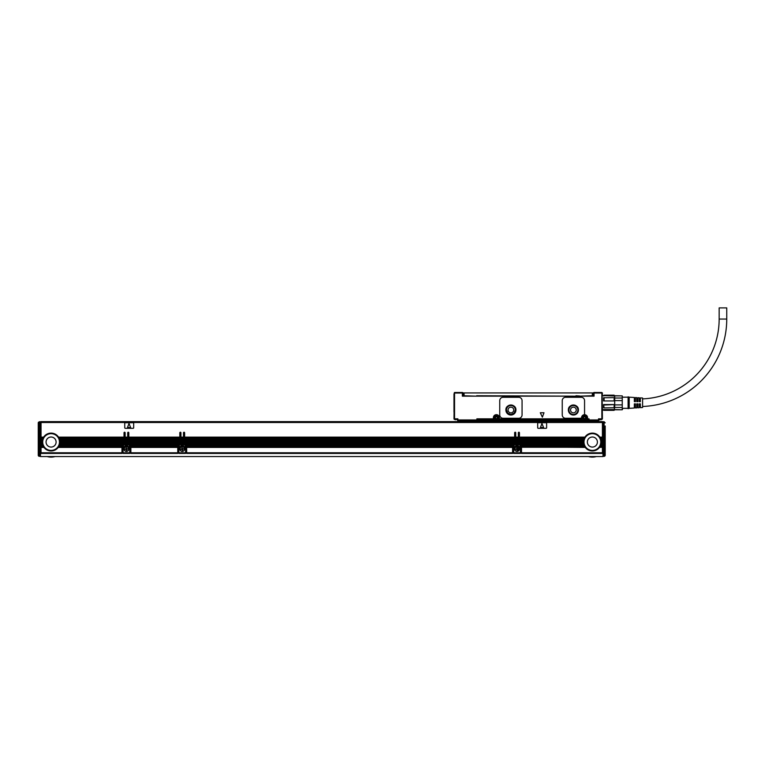 <?xml version="1.0" encoding="UTF-8"?>
<svg xmlns="http://www.w3.org/2000/svg" width="765" height="765" viewBox="0 0 765 765"><rect width="100%" height="100%" fill="white"/><g stroke="black" fill="none" stroke-linecap="round" stroke-linejoin="round"><path stroke-width="1.15" d="M603.537 400.936L614.697 400.936L614.697 397.781L614.142 397.618L603.537 397.781L603.537 400.936L614.697 400.936L614.697 404.58L603.537 404.58L604.092 407.888L603.537 407.726L603.537 404.58M614.697 397.781L614.697 395.964L602.418 395.61M603.537 409.791L604.092 410.346L602.418 409.791L602.418 410.795M614.697 400.611L622.251 400.611L622.251 407.487L614.697 407.487L614.142 410.164L604.092 410.164M603.537 409.552L614.697 409.552L614.142 410.164M614.697 407.487L614.697 404.58L604.092 405.029M604.092 397.618L604.092 400.487M614.142 395.352L614.697 395.964L614.142 395.17L604.092 395.17L614.142 395.17M603.537 395.964L604.092 395.352L603.537 395.964M628.094 408.338L622.509 408.338L622.251 409.791L614.697 409.629M614.697 407.726L604.092 407.888M614.142 407.888L614.142 405.029M614.142 400.487L614.142 397.618M622.251 404.905L614.697 404.905M614.697 395.888L622.251 395.888L622.251 398.03L614.697 398.03M622.509 409.342L622.509 408.338M622.251 400.611L622.251 398.03M622.251 407.487L622.251 409.629M622.251 395.888L614.697 395.725M628.094 408.673L628.094 396.844L629.203 397.178L629.203 408.338L628.094 408.673M629.203 408.338L634.338 408.013L634.338 403.872L635.457 403.872L635.457 407.946L636.796 407.86L636.796 403.872L637.914 403.872L637.914 407.793L639.253 407.707L639.253 403.872L640.362 403.872L640.362 407.64L642.6 407.496L642.6 398.01L640.362 397.877L640.362 401.644L639.253 401.644L639.253 397.8L637.914 397.724L637.914 401.644L636.796 401.644L636.796 397.647L635.457 397.57L635.457 401.644L634.338 401.644L634.338 397.494L629.203 397.178M639.253 406.55A87.497 87.497 0 0 0 640.362 406.54M642.6 406.483A87.497 87.497 0 0 0 726.75 319.053L719.157 319.053A79.914 79.914 0 0 1 642.6 398.89M639.253 398.967A79.914 79.914 0 0 0 640.362 398.957M593.497 394.836L593.497 393.047L594.051 393.047L594.051 396.174L462.356 396.174L462.356 393.047L462.911 393.047L462.911 396.174M726.75 319.053L726.75 307.893L719.157 307.893L719.157 319.053M540.31 412.756L542.366 417.145L543.991 412.756L540.31 412.756M575.978 395.725L579.794 396.002M476.643 395.725L576.169 396.174M602.418 407.974L602.418 409.629M601.864 392.493L594.051 392.493A0.555 0.555 0 0 0 593.497 393.047A0.555 0.555 0 0 1 594.051 392.493L594.051 393.047L601.864 393.047L601.864 392.493L602.418 393.047L601.864 393.047L601.864 419.383L602.418 418.828L602.084 392.713M454.314 392.713L453.98 418.828L454.544 419.383L457.891 418.828L456.772 419.383L457.336 419.947L457.891 418.828L457.336 419.947A0.555 0.555 0 0 0 457.891 420.501L477.982 420.501L477.982 419.383L476.863 418.828L477.982 419.383L493.607 419.383L493.941 417.709L493.607 419.383L494.161 419.048M462.911 393.047A0.555 0.555 0 0 0 462.356 392.493A0.555 0.555 0 0 1 462.911 393.047A0.555 0.555 0 0 0 462.356 392.493L454.544 392.493L462.356 392.493L462.356 393.047L454.544 393.047L454.544 418.828L454.152 419.22L453.98 418.484M454.544 418.828L457.891 418.828L457.891 419.947L457.336 419.947A0.555 0.555 0 0 0 457.891 420.501L457.891 419.947L476.863 419.947L476.863 420.501A0.555 0.555 0 0 0 477.417 419.947L476.863 418.828L477.417 419.947L476.863 419.947L476.863 418.828L493.377 418.828L493.377 417.709A3.012 3.012 0 0 1 499.268 416.791A3.012 3.012 0 0 1 499.411 417.709L498.847 419.048L498.847 417.709L499.411 417.709M493.377 417.709L493.941 417.709A2.458 2.458 0 0 1 498.732 416.963A2.458 2.458 0 0 1 498.847 417.709L499.182 419.383L581.773 419.383L581.553 418.828L582.222 419.383L498.742 419.383L582.222 419.383M587.434 416.791A3.012 3.012 0 0 0 583.752 414.812A3.012 3.012 0 0 1 587.577 417.709L586.908 419.383L587.577 418.828L587.023 419.048L587.023 417.709C586.067 414.974 584.527 414.592 582.394 416.552L582.108 417.709A2.458 2.458 0 0 1 586.898 416.963A2.458 2.458 0 0 1 587.023 417.709C586.067 414.974 584.527 414.592 582.394 416.552L582.328 417.709A2.228 2.228 0 0 1 584.565 415.481A2.228 2.228 0 0 1 586.793 417.709L586.793 420.501L598.517 420.501L599.072 419.947L598.517 418.828L599.626 419.383L598.517 418.828L599.072 419.947A0.555 0.555 0 0 1 598.517 420.501M580.472 418.273A1.119 1.119 0 0 0 581.582 417.308A3.012 3.012 0 0 1 583.752 414.812A1.119 1.119 0 0 0 584.565 413.741L584.565 400.64A3.347 3.347 0 0 0 581.218 397.284L565.593 397.284A3.347 3.347 0 0 0 562.246 400.64L562.246 414.926A3.347 3.347 0 0 0 565.593 418.273L580.472 418.273M587.357 419.383L589.031 418.828L587.912 419.383L588.467 419.947L589.031 418.828L588.467 419.947A0.555 0.555 0 0 0 589.031 420.501L587.912 420.501L587.912 419.383L587.023 419.048M587.577 418.828L589.031 418.828L589.031 419.947L479.091 419.947L479.091 420.501L477.982 420.501M601.864 418.828L598.517 418.828L598.517 419.947L589.031 419.947L589.031 420.501M599.072 419.947L601.864 419.383L602.418 418.484M518.718 418.273L503.093 418.273A3.347 3.347 0 0 1 499.746 414.926L499.746 400.64A3.347 3.347 0 0 1 503.093 397.284L518.718 397.284A3.347 3.347 0 0 1 522.065 400.64L522.065 414.926A3.347 3.347 0 0 1 518.718 418.273M602.418 393.832L602.418 394.73M494.161 419.383L494.161 417.709A2.228 2.228 0 0 1 496.399 415.481A2.228 2.228 0 0 1 498.627 417.709L498.627 419.383L499.411 418.828L581.553 418.828L581.553 417.709A3.012 3.012 0 0 1 581.582 417.308M498.627 419.383L499.411 418.828M453.98 393.832L453.98 410.795M453.98 410.843L453.98 412.019M592.32 395.725L593.439 395.725L593.439 392.933L592.32 392.933L592.32 395.725L579.564 396.174M592.32 392.933L462.968 392.933L462.968 395.725L476.834 396.174M454.544 419.383L453.98 418.828L456.103 419.497M477.417 419.947L479.091 419.947L479.091 419.383L493.607 419.383L477.982 419.383L477.417 419.947A0.555 0.555 0 0 1 476.863 420.501A0.555 0.555 0 0 0 477.417 419.947A0.555 0.555 0 0 1 476.863 420.501M568.376 410.011A5.02 5.02 0 0 0 573.406 415.032A5.02 5.02 0 0 0 578.426 410.011A5.02 5.02 0 0 0 573.406 404.991A5.02 5.02 0 0 0 568.376 410.011C568.07 403.528 578.732 403.528 578.426 410.011M505.885 410.011A5.02 5.02 0 0 0 510.905 415.032A5.02 5.02 0 0 0 515.926 410.011A5.02 5.02 0 0 0 510.905 404.991A5.02 5.02 0 0 0 505.885 410.011C505.569 403.528 516.232 403.528 515.926 410.011M456.772 419.383L457.336 419.947M586.793 421.62L586.793 420.501L479.091 420.501L479.091 421.62M495.605 416.265A1.645 1.645 0 0 0 494.945 418.503A1.645 1.645 0 0 0 497.183 419.153A1.645 1.645 0 0 0 497.843 416.925A1.645 1.645 0 0 0 495.605 416.265C494.267 418.245 494.792 419.21 497.183 419.153M583.772 416.265A1.645 1.645 0 0 0 583.121 418.503A1.645 1.645 0 0 0 585.349 419.153A1.645 1.645 0 0 0 586.009 416.925A1.645 1.645 0 0 0 583.772 416.265C582.433 418.245 582.959 419.21 585.349 419.153A1.645 1.645 0 0 0 586.009 416.925A1.645 1.645 0 0 0 583.772 416.265M568.94 410.011A4.466 4.466 0 0 0 573.406 414.477A4.466 4.466 0 0 0 577.871 410.011A4.466 4.466 0 0 0 573.406 405.546A4.466 4.466 0 0 0 568.94 410.011M506.44 410.011A4.466 4.466 0 0 0 510.905 414.477A4.466 4.466 0 0 0 515.371 410.011A4.466 4.466 0 0 0 510.905 405.546A4.466 4.466 0 0 0 506.44 410.011L507.731 413.148M455.433 419.775L456.103 419.383M600.296 419.383L600.965 419.775M507.769 413.186L510.877 414.477M510.934 414.477L514.042 413.186M514.08 413.148L515.371 410.011M455.433 419.717L454.314 419.344M570.556 410.011A2.85 2.85 0 0 0 573.406 412.861A2.85 2.85 0 0 0 576.246 410.011A2.85 2.85 0 0 0 573.406 407.162A2.85 2.85 0 0 0 570.556 410.011M600.965 419.717L602.084 419.344M508.056 410.011A2.85 2.85 0 0 0 510.905 412.861A2.85 2.85 0 0 0 513.745 410.011A2.85 2.85 0 0 0 510.905 407.162A2.85 2.85 0 0 0 508.056 410.011M496.169 418.943L495.165 417.489L496.619 416.485L497.623 417.939L496.169 418.943M584.336 418.943L583.332 417.489L584.785 416.485L585.789 417.939L584.336 418.943M602.983 422.51L41.042 422.51L41.042 437.131L43.624 437.131A8.931 8.931 0 0 1 58.542 437.131L124.016 437.131L124.016 432.78A0.555 0.555 0 0 1 124.58 432.225A0.555 0.555 0 0 1 125.135 432.78L125.135 437.131L127.707 437.131L127.707 432.78A0.555 0.555 0 0 1 128.262 432.225A0.555 0.555 0 0 1 128.816 432.78L128.816 437.131L179.823 437.131L179.823 432.78A0.555 0.555 0 0 1 180.377 432.225A0.555 0.555 0 0 1 180.942 432.78L180.942 437.131L183.504 437.131L183.504 432.78A0.555 0.555 0 0 1 184.069 432.225A0.555 0.555 0 0 1 184.623 432.78L184.623 437.131L514.644 437.131L514.644 432.78A0.555 0.555 0 0 1 515.199 432.225A0.555 0.555 0 0 1 515.753 432.78L515.753 437.131L518.326 437.131L518.326 432.78A0.555 0.555 0 0 1 518.88 432.225A0.555 0.555 0 0 1 519.445 432.78L519.445 437.131L584.919 437.131A8.931 8.931 0 0 1 599.837 437.131L602.418 437.131L602.418 421.62L41.042 421.62L40.478 422.51M41.042 453.329L41.042 452.784L121.951 452.784L121.951 453.425L41.042 453.329M59.89 443.537A8.931 8.931 0 0 1 43.94 447.401L41.042 447.095L41.042 452.784M41.042 447.095L43.624 446.951A8.931 8.931 0 0 1 43.165 446.167L42.955 445.727A8.931 8.931 0 0 1 42.639 444.943L42.496 444.494A8.931 8.931 0 0 1 42.314 443.719L42.238 443.27A8.931 8.931 0 0 1 42.171 442.486L42.151 442.046A8.931 8.931 0 0 1 42.209 441.051M41.042 446.024L43.098 446.024A8.931 8.931 0 0 1 43.022 445.871L41.042 445.871L41.042 446.951M41.042 445.871L42.955 445.727M41.042 444.8L42.591 444.8A8.931 8.931 0 0 1 42.544 444.637L41.042 444.637L41.042 445.727M41.042 444.637L42.496 444.494M41.042 443.576L42.285 443.576A8.931 8.931 0 0 1 42.266 443.413L41.042 443.413L41.042 444.494M41.042 443.413L42.238 443.27M42.161 442.227A8.931 8.931 0 0 1 42.161 442.189L41.042 442.189L41.042 443.27M41.042 442.189L42.151 442.046M41.042 440.956L42.238 440.812L41.042 440.956L41.042 442.046M42.448 439.77A8.931 8.931 0 0 1 42.496 439.588L41.042 439.732L41.042 440.812M41.042 439.732L42.496 439.588A8.931 8.931 0 0 1 42.821 438.661L41.042 438.804L41.042 439.588M41.042 438.804L42.955 438.355L41.042 438.661M43.624 437.131L41.042 437.274L41.042 438.355M42.218 440.994A8.931 8.931 0 0 1 42.218 440.956L41.042 441.262M42.238 440.812A8.931 8.931 0 0 1 42.438 439.827M42.458 439.732L41.042 440.038M41.042 438.508L42.888 438.508A8.931 8.931 0 0 1 43.538 437.274L41.042 437.58M124.016 437.58L58.819 437.58A8.931 8.931 0 0 0 58.542 437.131L58.819 437.58A8.931 8.931 0 0 1 59.221 438.355L59.402 438.804A8.931 8.931 0 0 1 59.67 439.588L59.785 440.038A8.931 8.931 0 0 1 59.928 440.812L59.976 441.262A8.931 8.931 0 0 1 60.014 442.046L124.016 442.046L124.016 437.131M124.016 438.355L59.221 438.355A8.931 8.931 0 0 1 59.402 438.804L124.016 438.804M124.016 439.588L59.67 439.588A8.931 8.931 0 0 1 59.718 439.77M59.737 439.827A8.931 8.931 0 0 1 59.785 440.038L124.016 440.038M59.947 440.956A8.931 8.931 0 0 1 59.947 440.994L124.016 440.956M59.957 441.051A8.931 8.931 0 0 1 59.976 441.262L124.016 441.262M60.005 442.313A8.931 8.931 0 0 1 60.005 442.486L124.016 442.046M124.016 442.486L124.016 443.413L59.928 443.27A8.931 8.931 0 0 1 59.9 443.48M124.016 443.576L59.852 443.719L124.016 443.413M124.016 443.719L124.016 444.637L59.622 444.637L124.016 444.494M124.016 444.8L59.527 444.943L124.016 444.637M124.016 444.943L123.634 445.393A1.673 1.673 0 0 0 122.62 445.727L122.457 445.871A1.673 1.673 0 0 0 122.209 446.167L59.221 445.727L122.62 445.727M127.707 444.943L125.135 444.637L127.707 444.943L127.707 445.871L125.125 446.024A0.555 0.555 0 0 1 124.58 446.502L123.634 446.502A0.555 0.555 0 0 0 123.069 447.066L125.422 446.951A2.343 2.343 0 0 1 127.42 446.951L129.763 447.066A0.555 0.555 0 0 0 129.209 446.502L128.262 446.502A0.555 0.555 0 0 1 127.745 446.167L127.707 446.024A0.555 0.555 0 0 0 127.745 446.167L125.087 446.167L127.707 445.871M125.135 444.637L125.135 443.719L127.707 443.719L127.707 444.637M127.707 443.719L125.135 443.719M125.135 443.413L125.135 442.486L127.707 442.486L127.707 443.413M127.707 442.486L125.135 442.486M125.135 442.189L125.135 441.262L127.707 441.262L127.707 442.189M127.707 441.262L125.135 441.262M125.135 440.956L125.135 440.038L127.707 440.038L127.707 440.956M127.707 440.038L125.135 440.038M125.135 439.732L125.135 438.804L127.707 438.804L127.707 439.732M127.707 438.804L125.135 438.804M125.135 438.508L125.135 437.58L127.707 437.58L127.707 438.508M127.707 437.58L125.135 437.58M125.135 445.871L125.135 444.943M128.816 444.637L128.816 443.719L179.823 443.719L179.823 444.637L128.816 444.637L179.431 445.393A1.673 1.673 0 0 0 178.427 445.727L178.264 445.871A1.673 1.673 0 0 0 178.016 446.167L130.624 446.167A1.673 1.673 0 0 0 130.385 445.871L130.528 446.024M179.823 443.719L128.816 443.719M128.816 443.413L128.816 442.486L179.823 442.486L179.823 443.413M179.823 442.486L128.816 442.486M128.816 442.189L128.816 441.262L179.823 441.262L179.823 442.189M179.823 441.262L128.816 441.262M128.816 440.956L128.816 440.038L179.823 440.038L179.823 440.956M179.823 440.038L128.816 440.038M128.816 439.732L128.816 438.804L179.823 438.804L179.823 439.732M179.823 438.804L128.816 438.804M128.816 438.508L128.816 437.58L179.823 437.58L179.823 438.508M179.823 437.58L128.816 437.58M178.427 445.727L130.213 445.727A1.673 1.673 0 0 0 129.209 445.393L128.816 444.943M183.504 444.943L180.942 444.637L183.504 444.943L183.504 445.871L180.932 446.024A0.555 0.555 0 0 1 180.377 446.502L179.431 446.502A0.555 0.555 0 0 0 178.876 447.066L181.229 446.951A2.343 2.343 0 0 1 183.218 446.951L185.57 447.066A0.555 0.555 0 0 0 185.015 446.502L184.069 446.502A0.555 0.555 0 0 1 183.552 446.167L183.514 446.024A0.555 0.555 0 0 0 183.552 446.167L180.894 446.167L183.504 445.871M180.942 444.637L180.942 443.719L183.504 443.719L183.504 444.637M183.504 443.719L180.942 443.719M180.942 443.413L180.942 442.486L183.504 442.486L183.504 443.413M183.504 442.486L180.942 442.486M180.942 442.189L180.942 441.262L183.504 441.262L183.504 442.189M183.504 441.262L180.942 441.262M180.942 440.956L180.942 440.038L183.504 440.038L183.504 440.956M183.504 440.038L180.942 440.038M180.942 439.732L180.942 438.804L183.504 438.804L183.504 439.732M183.504 438.804L180.942 438.804M180.942 438.508L180.942 437.58L183.504 437.58L183.504 438.508M183.504 437.58L180.942 437.58M180.942 445.871L180.942 444.943M184.623 444.637L184.623 443.719L514.644 443.719L514.644 444.637L184.623 444.637L514.252 445.393A1.673 1.673 0 0 0 513.248 445.727L513.076 445.871A1.673 1.673 0 0 0 512.837 446.167L186.431 446.167A1.673 1.673 0 0 0 186.182 445.871L186.325 446.024M514.644 443.719L184.623 443.719M184.623 443.413L184.623 442.486L514.644 442.486L514.644 443.413M514.644 442.486L184.623 442.486M184.623 442.189L184.623 441.262L514.644 441.262L514.644 442.189M514.644 441.262L184.623 441.262M184.623 440.956L184.623 440.038L514.644 440.038L514.644 440.956M514.644 440.038L184.623 440.038M184.623 439.732L184.623 438.804L514.644 438.804L514.644 439.732M514.644 438.804L184.623 438.804M184.623 438.508L184.623 437.58L514.644 437.58L514.644 438.508M514.644 437.58L184.623 437.58M513.248 445.727L186.019 445.727A1.673 1.673 0 0 0 185.015 445.393L184.623 444.943M518.326 444.943L515.753 444.637L518.326 444.943L518.326 445.871L515.753 446.024A0.555 0.555 0 0 1 515.199 446.502L514.252 446.502A0.555 0.555 0 0 0 513.698 447.066L516.04 446.951A2.343 2.343 0 0 1 518.039 446.951L520.391 447.066A0.555 0.555 0 0 0 519.827 446.502L518.88 446.502A0.555 0.555 0 0 1 518.374 446.167L518.335 446.024A0.555 0.555 0 0 0 518.374 446.167L515.715 446.167L518.326 445.871M515.753 444.637L515.753 443.719L518.326 443.719L518.326 444.637M518.326 443.719L515.753 443.719M515.753 443.413L515.753 442.486L518.326 442.486L518.326 443.413M518.326 442.486L515.753 442.486M515.753 442.189L515.753 441.262L518.326 441.262L518.326 442.189M518.326 441.262L515.753 441.262M515.753 440.956L515.753 440.038L518.326 440.038L518.326 440.956M518.326 440.038L515.753 440.038M515.753 439.732L515.753 438.804L518.326 438.804L518.326 439.732M518.326 438.804L515.753 438.804M515.753 438.508L515.753 437.58L518.326 437.58L518.326 438.508M518.326 437.58L515.753 437.58M515.753 445.871L515.753 444.943M601.3 442.313A8.931 8.931 0 0 1 601.29 442.486L602.418 442.486L602.418 443.719L601.175 443.576A8.931 8.931 0 0 1 585.235 447.401L584.919 446.951A8.931 8.931 0 0 1 584.46 446.167L520.841 445.727A1.673 1.673 0 0 0 519.827 445.393L583.934 444.943L519.445 444.637L519.445 443.719L583.532 443.27A8.931 8.931 0 0 1 583.456 442.486L583.446 442.046A8.931 8.931 0 0 1 583.504 441.051M519.445 443.576L583.58 443.576A8.931 8.931 0 0 1 583.552 443.413L519.445 443.719M519.445 443.413L519.445 442.486L583.456 442.486M583.446 442.227A8.931 8.931 0 0 1 583.446 442.189L519.445 442.486M519.445 442.189L519.445 441.262L583.494 441.118L519.445 441.262M583.494 441.118L583.513 440.956A8.931 8.931 0 0 1 583.532 440.812L519.445 441.118M519.445 440.956L519.445 440.038L583.676 440.038A8.931 8.931 0 0 1 583.724 439.827M583.743 439.77A8.931 8.931 0 0 1 583.791 439.588L519.445 440.038M519.445 439.732L519.445 438.804L584.058 438.804A8.931 8.931 0 0 1 584.24 438.355L584.058 438.804A8.931 8.931 0 0 0 583.791 439.588L519.445 439.588M584.183 438.508L519.445 438.804M519.445 438.508L519.445 437.58L584.642 437.58A8.931 8.931 0 0 1 584.823 437.274L584.642 437.58A8.931 8.931 0 0 0 584.24 438.355L519.445 438.355M584.919 437.131L519.445 437.58M519.445 440.812L583.532 440.812A8.931 8.931 0 0 1 583.676 440.038L519.445 439.885M602.418 437.58L600.104 437.58A8.931 8.931 0 0 0 599.837 437.131L600.104 437.58A8.931 8.931 0 0 1 600.506 438.355L600.697 438.804A8.931 8.931 0 0 1 600.965 439.588L601.08 440.038A8.931 8.931 0 0 1 601.223 440.812L601.271 441.262A8.931 8.931 0 0 1 601.309 442.046L602.418 442.046L602.418 437.131M602.418 438.355L600.506 438.355A8.931 8.931 0 0 1 600.697 438.804L602.418 438.804M602.418 439.588L600.965 439.588A8.931 8.931 0 0 1 601.013 439.77M601.022 439.827A8.931 8.931 0 0 1 601.08 440.038L602.418 440.038M602.418 440.812L601.223 440.812A8.931 8.931 0 0 1 601.242 440.994L602.418 440.956M601.252 441.051A8.931 8.931 0 0 1 601.271 441.262L602.418 441.262M602.418 443.719L602.418 444.637L600.917 444.637L602.418 444.494M602.418 444.8L600.821 444.943L602.418 444.637M602.418 444.943L602.418 445.871L600.439 445.871L602.418 445.727M602.418 446.024L600.296 446.167L602.418 445.871M602.418 446.167L602.418 447.095L599.731 447.095L602.418 446.951M602.418 447.257L599.521 447.401L602.418 447.095M602.418 447.401L602.418 453.425L521.51 453.329L521.51 452.784L602.418 452.784M124.743 427.759A0.555 0.555 0 0 0 125.307 428.314L133.12 428.314A0.555 0.555 0 0 0 133.674 427.759L133.674 423.294A0.555 0.555 0 0 0 133.12 422.729L125.307 422.729A0.555 0.555 0 0 0 124.743 423.294L124.743 427.759M537.69 427.759A0.555 0.555 0 0 0 538.244 428.314L546.057 428.314A0.555 0.555 0 0 0 546.621 427.759L546.621 423.294A0.555 0.555 0 0 0 546.057 422.729L538.244 422.729A0.555 0.555 0 0 0 537.69 423.294L537.69 427.759M40.478 428.649L41.042 428.649L40.478 428.649M41.042 431.221L40.478 431.221M602.983 431.221L602.418 431.221M521.51 447.066A1.673 1.673 0 0 0 521.5 446.951L585.235 447.401A8.931 8.931 0 0 1 584.919 446.951L521.5 446.951A1.673 1.673 0 0 0 521.003 445.871L584.46 446.167A8.931 8.931 0 0 1 584.384 446.024L521.147 446.024M512.579 447.066L512.579 446.951A1.673 1.673 0 0 1 512.837 446.167L186.431 446.167A1.673 1.673 0 0 1 186.679 446.951L186.689 447.066A1.673 1.673 0 0 0 186.679 446.951L512.579 446.951A1.673 1.673 0 0 0 512.579 447.066L512.579 453.425L186.689 453.329L186.689 452.784L512.579 452.784M177.757 447.066L177.757 446.951A1.673 1.673 0 0 1 178.016 446.167L130.624 446.167A1.673 1.673 0 0 1 130.882 446.951L130.882 447.066A1.673 1.673 0 0 0 130.882 446.951L177.757 446.951A1.673 1.673 0 0 0 177.757 447.066L177.757 453.425L130.882 453.329L130.882 452.784L177.757 452.784M121.951 447.401L58.226 447.401L121.96 446.951A1.673 1.673 0 0 0 121.951 447.066L121.951 452.784M41.042 447.401L43.94 447.401M41.042 447.257L43.835 447.257A8.931 8.931 0 0 1 43.729 447.095L43.624 446.951M41.042 446.167L43.165 446.167M41.042 444.943L42.639 444.943M41.042 443.719L42.314 443.719M41.042 442.486L42.171 442.486M59.928 440.812L124.016 440.812M124.016 443.27L59.928 443.27A8.931 8.931 0 0 0 60.005 442.486L60.014 442.046A8.931 8.931 0 0 1 60.014 442.132M121.951 447.066L121.96 446.951A1.673 1.673 0 0 1 122.209 446.167L59.077 446.024M124.016 442.189L60.014 442.189A8.931 8.931 0 0 1 60.014 442.247M41.042 442.342L42.161 442.342A8.931 8.931 0 0 1 42.161 442.304M42.716 442.046A8.367 8.367 0 0 0 51.083 450.413A8.367 8.367 0 0 0 59.46 442.046A8.367 8.367 0 0 0 51.083 433.669A8.367 8.367 0 0 0 42.716 442.046M125.135 445.727L127.707 445.727M125.135 438.355L127.707 438.355M125.135 439.588L127.707 439.588M125.135 440.812L127.707 440.812M125.135 442.046L127.707 442.046M125.135 443.27L127.707 443.27M125.135 444.494L127.707 444.494M128.816 444.494L179.823 444.494M128.816 438.355L179.823 438.355M128.816 439.588L179.823 439.588M128.816 440.812L179.823 440.812M128.816 442.046L179.823 442.046M128.816 443.27L179.823 443.27M180.942 445.727L183.504 445.727M180.942 438.355L183.504 438.355M180.942 439.588L183.504 439.588M180.942 440.812L183.504 440.812M180.942 442.046L183.504 442.046M180.942 443.27L183.504 443.27M180.942 444.494L183.504 444.494M184.623 444.494L514.644 444.494M184.623 438.355L514.644 438.355M184.623 439.588L514.644 439.588M184.623 440.812L514.644 440.812M184.623 442.046L514.644 442.046M184.623 443.27L514.644 443.27M515.753 445.727L518.326 445.727M515.753 438.355L518.326 438.355M515.753 439.588L518.326 439.588M515.753 440.812L518.326 440.812M515.753 442.046L518.326 442.046M515.753 443.27L518.326 443.27M515.753 444.494L518.326 444.494M519.445 444.494L583.791 444.494A8.931 8.931 0 0 1 583.609 443.719M519.445 444.8L583.886 444.8A8.931 8.931 0 0 1 583.838 444.637L583.791 444.494M520.841 445.727L584.307 445.871A8.931 8.931 0 0 1 583.934 444.943M519.445 442.046L583.446 442.046M519.445 443.27L583.532 443.27M602.418 443.576L601.223 443.27A8.931 8.931 0 0 0 601.29 442.486L601.309 442.046A8.931 8.931 0 0 1 601.3 442.132M602.418 442.189L601.3 442.189A8.931 8.931 0 0 1 601.3 442.247M602.418 443.27L601.223 443.27A8.931 8.931 0 0 1 601.185 443.48M519.445 442.342L583.456 442.342A8.931 8.931 0 0 1 583.456 442.304M584.001 442.046A8.367 8.367 0 0 0 592.378 450.413A8.367 8.367 0 0 0 600.745 442.046A8.367 8.367 0 0 0 592.378 433.669A8.367 8.367 0 0 0 584.001 442.046M602.983 428.649L602.418 428.649M521.51 447.401L521.51 452.784M38.25 430.877L38.25 452.297L38.25 422.844L39.369 421.725L40.478 421.725L40.478 456.552L602.983 456.552L602.983 421.725L604.092 421.725L605.211 422.844L604.092 422.29L604.092 452.526L602.983 452.526M59.154 445.871L122.314 446.024M125.422 446.951L123.069 447.257L123.069 452.784L129.763 452.784L129.763 447.257L127.898 447.257L129.763 447.401M129.763 452.784L129.763 453.425L123.069 453.425L123.069 452.784M130.213 445.727L178.121 446.024M177.757 447.257L130.882 447.257L130.882 452.784M181.229 446.951L178.876 447.257L178.876 452.784L185.57 452.784L185.57 447.257L183.858 447.401A2.343 2.343 0 0 1 183.342 451.13A2.343 2.343 0 0 1 180.578 447.401L178.876 447.401M185.57 452.784L185.57 453.425L178.876 453.425L178.876 452.784M186.019 445.727L512.933 446.024M512.579 447.257L186.689 447.257L186.689 452.784M516.04 446.951L513.698 447.257L513.698 452.784L520.391 452.784L520.391 447.257L518.517 447.257L520.391 447.401M520.391 452.784L520.391 453.425L513.698 453.425L513.698 452.784M40.478 423.628L41.042 423.628M602.983 423.628L602.418 423.628M128.998 423.437L127.545 427.348L130.662 427.645L128.998 423.437M541.945 423.437L540.492 427.348L543.599 427.645L541.945 423.437M41.042 421.955L40.478 421.955M128.061 447.401A2.343 2.343 0 0 1 127.545 451.13A2.343 2.343 0 0 1 124.781 447.401L123.069 447.401M127.679 447.095L127.898 447.257A2.343 2.343 0 0 0 127.42 446.951L129.763 447.095M130.882 447.401L177.757 447.401M183.858 447.401L185.57 447.401M183.485 447.095L183.705 447.257A2.343 2.343 0 0 0 183.218 446.951L185.57 447.095M186.689 447.401L512.579 447.401M518.68 447.401A2.343 2.343 0 0 1 518.163 451.13A2.343 2.343 0 0 1 515.4 447.401L513.698 447.401M513.698 447.095L515.782 447.095A2.343 2.343 0 0 0 515.562 447.257L515.4 447.401M518.039 446.951L518.517 447.257M602.983 421.955L602.418 421.955M46.675 444.446A5.02 5.02 0 0 1 48.673 437.637A5.02 5.02 0 0 1 55.491 439.636A5.02 5.02 0 0 1 53.493 446.454A5.02 5.02 0 0 1 46.675 444.446M518.163 451.13L519.1 447.955L515.964 446.99M587.969 444.446A5.02 5.02 0 0 1 589.968 437.637A5.02 5.02 0 0 1 596.786 439.636A5.02 5.02 0 0 1 594.788 446.454A5.02 5.02 0 0 1 587.969 444.446M38.25 425.971L38.25 422.844L40.478 422.29M40.478 452.526L38.25 452.297L38.25 453.071L38.25 452.297L39.369 452.526L39.369 422.29L38.25 422.844L38.46 422.194M38.25 452.297L40.478 452.918M605.211 425.971L605.211 455.213A1.119 1.119 0 0 1 604.092 456.332L602.983 456.332M602.983 453.894L604.092 453.855A1.119 0.794 180 0 0 605.211 453.071L605.211 452.297L604.092 452.918L604.092 453.855L602.983 453.855M605.211 435.792L605.211 452.297L602.983 452.918M604.092 422.29L605.211 422.844L604.092 421.725L604.092 422.29L602.983 422.29M40.478 453.894L39.369 453.894L39.369 456.332A1.119 1.119 0 0 1 38.25 455.213L38.25 453.071L38.25 455.213A1.119 1.119 0 0 0 39.369 456.332L40.478 456.332M605.211 452.297L604.092 452.918M47.134 456.552A14.286 14.286 0 0 0 55.042 456.552M588.419 456.552A14.286 14.286 0 0 0 596.327 456.552M127.487 451.034A2.228 2.228 0 0 0 128.377 448.003A2.228 2.228 0 0 0 125.345 447.114A2.228 2.228 0 0 0 124.456 450.145A2.228 2.228 0 0 0 127.487 451.034M183.294 451.034A2.228 2.228 0 0 0 184.183 448.003A2.228 2.228 0 0 0 181.152 447.114A2.228 2.228 0 0 0 180.263 450.145A2.228 2.228 0 0 0 183.294 451.034M518.115 451.034A2.228 2.228 0 0 0 519.005 448.003A2.228 2.228 0 0 0 515.973 447.114A2.228 2.228 0 0 0 515.084 450.145A2.228 2.228 0 0 0 518.115 451.034M126.196 449.858A0.555 0.555 0 0 0 125.642 449.294L125.078 449.294L125.642 448.854A0.555 0.555 0 0 0 126.196 448.29L126.196 447.735L126.646 448.29A0.555 0.555 0 0 0 127.2 448.854L127.755 448.854L127.2 449.294A0.555 0.555 0 0 0 126.646 449.858L126.646 450.413L126.196 449.858M182.003 449.858A0.555 0.555 0 0 0 181.439 449.294L180.884 449.294L181.439 448.854A0.555 0.555 0 0 0 182.003 448.29L182.003 447.735L182.443 448.29A0.555 0.555 0 0 0 183.007 448.854L183.562 448.854L183.007 449.294A0.555 0.555 0 0 0 182.443 449.858L182.443 450.413L182.003 449.858M516.815 449.858A0.555 0.555 0 0 0 516.26 449.294L515.706 449.294L516.26 448.854A0.555 0.555 0 0 0 516.815 448.29L516.815 447.735L517.264 448.29A0.555 0.555 0 0 0 517.819 448.854L518.383 448.854L517.819 449.294A0.555 0.555 0 0 0 517.264 449.858L517.264 450.413L516.815 449.858M594.051 392.493A0.555 0.555 0 0 0 593.497 393.047A0.555 0.555 0 0 1 594.051 392.493M586.793 419.048L586.908 417.709A2.343 2.343 0 0 0 582.5 416.609A2.343 2.343 0 0 0 582.222 417.709L581.553 417.709M582.5 416.609A2.343 2.343 0 0 1 586.908 417.709L587.577 417.709M464.087 392.933L464.087 395.725M582.328 419.048L582.222 417.709M498.627 419.048L498.847 417.709M498.742 417.709A2.343 2.343 0 0 0 494.324 416.609A2.343 2.343 0 0 0 494.047 417.709M495.71 416.466A1.425 1.425 0 0 0 495.146 418.398A1.425 1.425 0 0 0 497.078 418.962A1.425 1.425 0 0 0 497.642 417.03A1.425 1.425 0 0 0 495.71 416.466M583.877 416.466A1.425 1.425 0 0 0 583.312 418.398A1.425 1.425 0 0 0 585.244 418.962A1.425 1.425 0 0 0 585.808 417.03A1.425 1.425 0 0 0 583.877 416.466M124.016 437.274L58.637 437.274M602.418 437.274L599.923 437.274M40.478 429.203L41.042 429.203M602.983 453.205L602.418 453.205M521.51 453.205L520.391 453.205M513.698 453.205L512.579 453.205M186.689 453.205L185.57 453.205M178.876 453.205L177.757 453.205M130.882 453.205L129.763 453.205M123.069 453.205L121.951 453.205M41.042 453.205L40.478 453.205M42.209 441.118L41.042 441.118M42.419 439.885L41.042 439.885M43.433 437.437L41.042 437.437M124.016 437.437L58.733 437.437M124.016 438.508L59.278 438.508M124.016 438.661L59.345 438.661M124.016 439.732L59.708 439.732M124.016 439.885L59.746 439.885M124.016 441.118L59.966 441.118M124.016 442.342L60.005 442.342M127.707 437.437L125.135 437.437M127.707 438.661L125.135 438.661M127.707 439.885L125.135 439.885M127.707 441.118L125.135 441.118M127.707 442.342L125.135 442.342M127.707 443.576L125.135 443.576M127.707 444.8L125.135 444.8M179.823 444.8L128.816 444.8M179.823 437.437L128.816 437.437M179.823 438.661L128.816 438.661M179.823 439.885L128.816 439.885M179.823 441.118L128.816 441.118M179.823 442.342L128.816 442.342M179.823 443.576L128.816 443.576M183.504 437.437L180.942 437.437M183.504 438.661L180.942 438.661M183.504 439.885L180.942 439.885M183.504 441.118L180.942 441.118M183.504 442.342L180.942 442.342M183.504 443.576L180.942 443.576M183.504 444.8L180.942 444.8M514.644 444.8L184.623 444.8M514.644 437.437L184.623 437.437M514.644 438.661L184.623 438.661M514.644 439.885L184.623 439.885M514.644 441.118L184.623 441.118M514.644 442.342L184.623 442.342M514.644 443.576L184.623 443.576M518.326 437.437L515.753 437.437M518.326 438.661L515.753 438.661M518.326 439.885L515.753 439.885M518.326 441.118L515.753 441.118M518.326 442.342L515.753 442.342M518.326 443.576L515.753 443.576M518.326 444.8L515.753 444.8M584.728 437.437L519.445 437.437M584.116 438.661L519.445 438.661M602.418 437.437L600.028 437.437M602.418 438.508L600.573 438.508M602.418 438.661L600.64 438.661M602.418 439.732L601.003 439.732M602.418 439.885L601.041 439.885M602.418 441.118L601.252 441.118M602.983 429.203L602.418 429.203M602.418 442.342L601.3 442.342M602.418 443.413L601.194 443.413M121.951 447.257L58.331 447.257M121.951 447.095L58.446 447.095M585.129 447.257L521.51 447.257M585.015 447.095L521.51 447.095M39.369 421.725L39.369 422.29M39.369 452.526L39.369 453.894L38.25 453.712M40.478 453.855L39.369 453.855A1.119 0.794 -0 0 1 38.25 453.071M40.478 423.074L41.042 423.074M125.164 447.095L123.069 447.095M177.757 447.095L130.882 447.095M180.961 447.095L178.876 447.095M512.579 447.095L186.689 447.095M520.391 447.095L518.297 447.095M602.983 423.074L602.418 423.074M605.211 455.213A1.119 1.119 0 0 1 604.092 456.332L604.092 453.894L605.211 453.712M603.537 395.725L604.092 395.17M614.142 410.346L604.092 410.346M622.251 409.791L614.697 409.791M628.094 397.178L622.509 397.178M637.914 406.55L636.796 406.55M635.457 406.55L634.338 406.55M637.914 398.967L636.796 398.967M635.457 398.967L634.338 398.967M121.951 453.425L41.042 453.425M602.418 453.425L521.51 453.425M129.763 453.425L123.069 453.425M177.757 453.425L130.882 453.425M185.57 453.425L178.876 453.425M512.579 453.425L186.689 453.425M520.391 453.425L513.698 453.425"/></g></svg>
